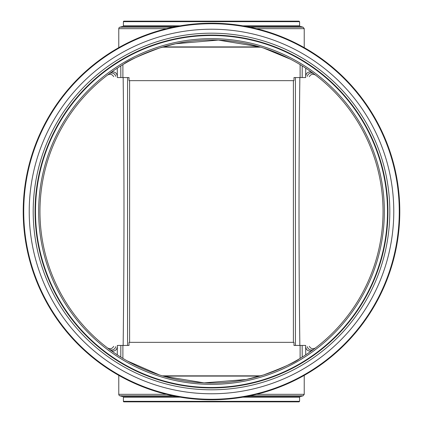 <?xml version="1.0" encoding="UTF-8"?>
<svg xmlns="http://www.w3.org/2000/svg" width="423" height="423" viewBox="0 0 423 423"><rect width="100%" height="100%" fill="white"/><g stroke="black" fill="none" stroke-linecap="round" stroke-linejoin="round"><path stroke-width="0.63" d="M299.325 358.857C295.333 362.151 283.41 367.518 263.561 374.958L246.271 379.484L204.06 382.884L163.151 376.095L159.439 374.958L127.265 360.941M260.716 375.836L162.284 375.836M123.675 64.143C127.667 60.849 139.59 55.482 159.439 48.042L175.667 43.738L218.384 40.09L259.849 46.905L263.561 48.042L290.347 59.146M162.284 47.165L260.716 47.165M117.33 345.443L117.266 354.844L120.793 357.102L120.841 345.443L117.33 345.443L129.015 345.443L129.015 342.35L293.985 342.35L293.985 345.443L305.67 345.443L305.734 354.844L303.064 356.568M291.183 381.567L291.484 381.958M270.376 389.842L270.995 390.143L273.454 389.308M148.981 388.6L149.546 389.308L152.005 390.143M130.02 380.716L130.305 381.382M121.084 376.66L121.591 376.941M301.276 376.465L301.409 376.941L301.916 376.66M299.077 401.85L123.923 401.85A0.513 0.513 0 0 1 123.41 401.337L299.59 401.337L299.077 401.85M177.374 396.674L123.03 396.674A0.513 0.513 0 0 1 123.41 397.165L123.41 401.337M173.018 395.817L119.91 395.817A1.544 1.544 0 0 1 118.773 394.326L166.466 394.326M301.916 46.34L301.409 46.059M343.175 345.48L343.841 345.432A188.288 188.288 0 0 0 343.841 77.568A188.288 188.288 0 0 1 343.841 345.432L342.445 346.194M292.98 42.284L292.695 41.618M274.019 34.4L273.454 33.692L270.995 32.857M152.005 32.857L149.546 33.692M121.724 46.535L121.591 46.059L121.084 46.34M117.192 76.013A4.119 4.019 -126 0 0 110.72 72.677M312.28 72.677A4.119 4.019 126 0 0 305.808 76.013M309.298 76.658C310.852 74.178 312.941 73.665 315.563 75.12M107.437 75.12C110.059 73.665 112.148 74.178 113.702 76.658M315.563 347.88C312.941 349.335 310.852 348.822 309.298 346.342M305.808 346.987A4.119 4.019 54 0 0 312.28 350.323M110.72 350.323A4.119 4.019 -54 0 0 117.192 346.987M113.702 346.342C112.148 348.822 110.059 349.335 107.437 347.88M299.849 345.443C298.738 256.148 298.738 166.852 299.849 77.557L293.985 77.557L293.985 80.65L129.015 80.65L129.015 77.557L123.151 77.557C124.262 166.852 124.262 256.148 123.151 345.443M119.936 66.432L117.266 68.156L117.33 77.557L123.151 77.557M305.67 77.557L302.159 77.557L302.207 65.898L305.734 68.156L305.67 77.557L299.849 77.557M345.454 343.138L345.432 343.841A188.288 188.288 0 0 0 399.788 211.5A188.288 188.288 0 0 1 345.438 343.841A188.288 188.288 0 0 0 345.438 79.159A188.288 188.288 0 0 1 345.438 343.841A188.288 188.288 0 0 0 399.788 211.5A188.288 188.288 0 0 1 345.438 343.841A188.288 188.288 0 0 0 399.788 211.5A188.288 188.288 0 0 1 345.438 343.841A188.288 188.288 0 0 0 399.788 211.5A188.288 188.288 0 0 1 345.438 343.841A188.288 188.288 0 0 0 211.5 23.212A188.288 188.288 0 0 0 23.212 211.5A188.288 188.288 0 0 0 211.5 399.788A188.288 188.288 0 0 0 399.788 211.5A188.288 188.288 0 0 1 345.438 343.841L345.438 343.841A188.288 188.288 0 0 1 343.841 345.432A188.288 188.288 0 0 0 345.432 343.841A188.288 188.288 0 0 1 343.841 345.432A188.288 188.288 0 0 0 345.432 343.841L345.454 343.138L345.432 343.841A188.288 188.288 0 0 0 345.438 79.159L345.454 79.862L345.432 79.159A188.288 188.288 0 0 0 343.841 77.568L343.138 77.546L343.841 77.568L343.138 77.546L343.841 77.568L342.403 76.827M393.781 211.5A182.281 182.281 0 0 0 120.359 53.642A182.281 182.281 0 0 0 120.359 369.358A182.281 182.281 0 0 0 393.781 211.5M211.5 35.061A176.439 176.439 0 0 0 35.061 211.5A176.439 176.439 0 0 0 211.5 387.939A176.439 176.439 0 0 0 387.939 211.5A176.439 176.439 0 0 0 211.5 35.061M211.5 39.952A171.548 171.548 0 0 0 39.952 211.5A171.548 171.548 0 0 0 211.5 383.048A171.548 171.548 0 0 0 383.048 211.5A171.548 171.548 0 0 0 211.5 39.952M131.817 41.433L131.516 41.042M345.48 79.825L345.432 79.159A188.288 188.288 0 0 1 399.788 211.5A188.288 188.288 0 0 0 345.432 79.159A188.288 188.288 0 0 1 399.788 211.5A188.288 188.288 0 0 0 345.438 79.159A188.288 188.288 0 0 1 399.788 211.5A188.288 188.288 0 0 0 211.5 23.212A188.288 188.288 0 0 0 23.212 211.5A188.288 188.288 0 0 0 211.5 399.788A188.288 188.288 0 0 0 399.788 211.5A188.288 188.288 0 0 1 345.432 343.841A188.288 188.288 0 0 0 399.788 211.5A188.288 188.288 0 0 1 345.438 343.841A188.288 188.288 0 0 0 399.788 211.5A188.288 188.288 0 0 1 345.438 343.841A188.288 188.288 0 0 0 399.788 211.5A188.288 188.288 0 0 1 345.438 343.841A188.288 188.288 0 0 0 399.788 211.5A188.288 188.288 0 0 1 345.438 343.841A188.288 188.288 0 0 0 345.438 79.159A188.288 188.288 0 0 1 345.438 343.841A188.288 188.288 0 0 0 345.438 79.159L345.454 79.862L345.432 79.159A188.288 188.288 0 0 1 345.438 343.841A188.288 188.288 0 0 0 345.438 79.159A188.288 188.288 0 0 1 345.438 343.841A188.288 188.288 0 0 0 345.438 79.159L346.173 80.597M79.862 345.454L79.159 345.432L79.825 345.48M77.546 343.138L77.568 343.841M343.841 77.562L343.841 77.568A188.288 188.288 0 0 1 345.432 79.159A188.288 188.288 0 0 0 343.841 77.568A188.288 188.288 0 0 1 399.788 211.5A188.288 188.288 0 0 0 345.432 79.159L346.194 80.555M80.555 346.194L79.159 345.432M79.862 77.546L79.159 77.568M123.41 21.663L299.59 21.663L299.077 21.15L123.923 21.15A0.513 0.513 0 0 0 123.41 21.663L123.41 25.835A0.513 0.513 0 0 1 123.03 26.326L119.91 27.183A1.544 1.544 0 0 0 118.773 28.674L118.773 47.625M163.151 376.095L259.849 376.095M259.849 46.905L163.151 46.905M304.227 375.375L304.227 394.326L256.534 394.326M180.187 397.165L123.41 397.165M299.59 401.337L299.59 397.165L242.813 397.165M299.59 397.165L299.97 396.674L245.626 396.674M299.97 396.674L303.09 395.817L249.982 395.817M399.788 211.5A188.288 188.288 0 0 0 345.438 79.159A188.288 188.288 0 0 1 399.788 211.5A188.288 188.288 0 0 0 345.438 79.159A188.288 188.288 0 0 1 399.788 211.5A188.288 188.288 0 0 0 345.438 79.159A188.288 188.288 0 0 1 399.788 211.5A188.288 188.288 0 0 0 345.438 79.159A188.288 188.288 0 0 1 399.788 211.5A188.288 188.288 0 0 0 345.432 79.159A188.288 188.288 0 0 1 399.788 211.5A188.288 188.288 0 0 0 345.432 79.159A188.288 188.288 0 0 1 399.788 211.5M313.824 73.814A4.119 4.119 126.6 0 0 307.325 76.314M115.675 76.314A4.119 4.119 -126.6 0 0 109.176 73.814M109.176 349.187A4.119 4.119 -53.4 0 0 115.675 346.686M307.325 346.686A4.119 4.119 53.4 0 0 313.824 349.187M127.572 345.443L127.572 77.557M295.428 77.557L295.428 345.443M120.841 77.557L120.793 65.898M302.159 345.443L302.207 357.102M211.5 23.725A187.775 187.775 0 0 1 374.117 305.385A187.775 187.775 0 0 1 48.883 305.385A187.775 187.775 0 0 1 211.5 23.725M389.81 211.5A178.31 178.31 0 0 0 211.5 33.19A178.31 178.31 0 0 0 33.19 211.5A178.31 178.31 0 0 0 211.5 389.81A178.31 178.31 0 0 0 389.81 211.5M211.5 35.495A176.005 176.005 0 0 0 35.495 211.5A176.005 176.005 0 0 0 211.5 387.505A176.005 176.005 0 0 0 387.505 211.5A176.005 176.005 0 0 0 211.5 35.495M384.354 211.5A172.854 172.854 0 0 0 211.5 38.646A172.854 172.854 0 0 0 38.646 211.5A172.854 172.854 0 0 0 211.5 384.354A172.854 172.854 0 0 0 384.354 211.5M129.602 342.35L129.602 80.65M293.398 80.65L293.398 342.35M166.466 28.674L118.773 28.674M299.59 21.663L299.59 25.835L299.97 26.326L303.09 27.183L304.227 28.674L256.534 28.674M299.59 25.835L242.813 25.835M180.187 25.835L123.41 25.835M177.374 26.326L123.03 26.326M299.97 26.326L245.626 26.326M303.09 27.183L249.982 27.183M173.018 27.183L119.91 27.183M122.892 345.443L122.892 358.392M300.108 345.443L300.108 358.392M118.773 375.375L118.773 394.326M123.03 396.674L119.91 395.817M303.09 395.817L304.227 394.326M304.227 28.674L304.227 47.625M122.892 64.608L122.892 77.557M300.108 64.608L300.108 77.557"/></g></svg>
